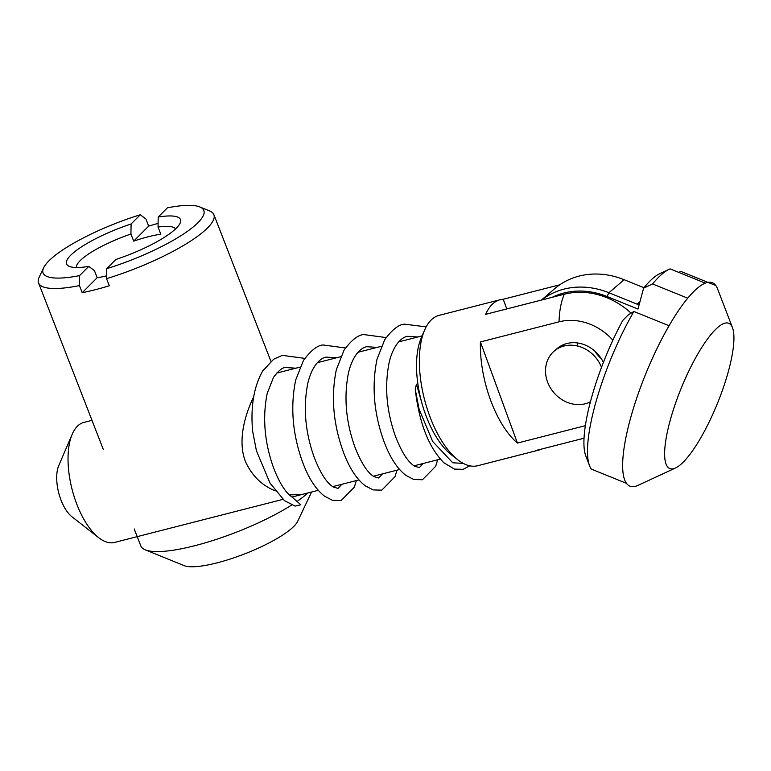 <?xml version="1.0" encoding="UTF-8"?>
<svg xmlns="http://www.w3.org/2000/svg" width="771" height="771" viewBox="0 0 771 771"><rect width="100%" height="100%" fill="white"/><g stroke="black" fill="none" stroke-linecap="round" stroke-linejoin="round"><path stroke-width="1.16" d="M675.579 467.958A78.401 19.651 112.1 0 0 680.774 464.45A78.401 19.651 112.1 0 0 720.22 396.304A78.401 19.651 112.1 0 0 732.45 327.579A78.401 19.651 112.1 0 0 681.092 388.488A78.401 19.651 112.1 0 0 675.579 467.958L637.954 485.393A109.761 27.505 -67.9 0 1 637.048 485.788A109.761 27.505 -67.9 0 1 626.486 483.34A109.761 27.505 -67.9 0 1 669.064 325.728A109.761 27.505 -67.9 0 1 687.732 298.194A109.761 27.505 -67.9 0 1 705.272 283.13L670.105 268.886A109.761 27.505 112.1 0 0 669.199 269.272A109.761 27.505 112.1 0 0 652.565 283.94L643.621 288.132L637.974 309.046L607.018 296.507A75.269 65.545 -130.6 0 0 552.267 297.288M705.272 283.13A109.761 27.505 112.1 0 1 715.845 285.578A109.761 27.505 -67.9 0 1 717.57 288.874L732.45 327.579M541.579 300.025A78.401 68.282 49.4 0 1 608.936 292.758L637.068 304.16L639.969 301.673M687.732 298.194L652.565 283.94M715.845 285.578L680.668 271.334L678.837 272.423M669.064 325.728L633.887 311.484A109.761 27.505 112.1 0 0 589.584 465.8A109.761 27.505 112.1 0 0 591.309 469.096L626.486 483.34M589.584 465.8L585.864 456.124A101.926 25.539 -67.9 0 1 622.785 320.389L628.298 314.847L633.887 311.484M563.784 344.541A31.36 27.313 -130.6 0 0 562.811 346.352A31.36 27.313 49.4 0 1 563.784 344.541M643.621 288.132A101.926 25.539 -67.9 0 1 659.793 273.638L669.199 269.272M643.949 287.728L624.134 279.709A78.401 68.282 -130.6 0 0 554.542 288.807L541.425 300.064M577.807 346.083A31.36 27.313 49.4 0 1 577.681 342.97M639.332 304.005L637.068 304.16M584.081 438.188L535.546 450.601A77.62 35.042 75.6 0 0 538.621 450.129A77.62 35.042 75.6 0 0 541.541 449.069M585.401 425.669L517.418 443.065L480.42 341.939A77.62 35.042 75.6 0 0 490.443 399.783A77.62 35.042 75.6 0 0 517.418 443.065M559.765 284.798L503.222 299.264A77.62 35.042 75.6 0 0 500.148 299.736L439.152 315.349A77.62 35.042 75.6 0 0 424.619 330.075A77.62 35.042 75.6 0 0 429.447 415.386A77.62 35.042 75.6 0 0 457.81 459.795A77.62 35.042 75.6 0 0 477.625 465.732L538.621 450.129M612.887 340.204A54.886 47.802 -130.6 0 0 559.033 321.825L480.42 341.939M631.102 313.142A73.968 64.417 49.4 0 0 564.295 294.214L485.682 314.327A77.62 35.042 75.6 0 1 500.148 299.736M457.81 459.795L451.093 454.533A69.776 31.495 -104.4 0 1 425.592 414.615A69.776 31.495 -104.4 0 1 421.255 337.91L424.619 330.075M91.99 420.349L83.827 422.441A61.94 27.958 75.6 0 0 72.233 434.189A61.94 27.958 75.6 0 0 76.078 502.268A61.94 27.958 75.6 0 0 98.717 537.705A61.94 27.958 75.6 0 0 114.532 542.447L282.957 499.357M98.717 537.705L71.838 516.657A30.58 13.801 -104.4 0 1 60.668 499.165A30.58 13.801 -104.4 0 1 58.769 465.559L72.233 434.189M601.216 358.573A31.36 27.313 49.4 0 1 594.788 351.075M506.759 308.93L503.222 299.264M603.404 362.495A31.36 27.313 -130.6 0 0 566.964 343.5A31.36 27.313 -130.6 0 0 555.698 349.909M463.284 463.4L452.77 462.783L432.666 441.475L419.077 409.122L415.241 389.268L416.427 384.18L421.621 402.096M295.852 368.191L285.443 367.516C282.523 367.391 278.533 370.697 273.474 377.424L267.209 393.364C262.391 417.333 264.443 441.966 273.358 467.274C279.15 482.492 285.299 492.351 291.785 496.832L300.815 504.754L295.129 506.113L284.499 500.668L270.004 483.089L256.415 450.736L252.58 430.883C250.517 406.413 253.9 386.425 262.738 370.928L273.686 359.219L282.331 355.364L304.796 358.38M301.895 494.49L289.453 494.915M275.257 490.867C261.928 485.528 251.992 475.765 245.448 461.578C237.343 440.713 245.053 414.441 253.688 396.824M175.605 228.91A53.315 12.317 -21.3 0 0 158.045 227.079L160.811 234.191A53.315 12.317 -21.3 0 0 148.099 236.813A53.315 12.317 -21.3 0 0 133.701 241.121L130.935 234.018A53.315 12.317 -21.3 0 0 76.377 267.508M158.103 223.388A94.081 21.742 -21.3 0 0 148.678 226.115L145.912 219.012L140.293 214.752A86.246 19.93 -21.3 0 0 43.677 267.682A86.246 19.93 -21.3 0 0 79.529 275.632L88.742 266.409L94.428 270.592L97.185 277.705A53.315 12.317 -21.3 0 0 106.581 275.893M97.185 277.705L82.208 292.71A94.081 21.742 -21.3 0 0 109.318 285.771L106.552 278.668L106.639 268.703L115.852 259.48A61.15 14.129 158.7 0 0 180.048 223.32A61.15 14.129 158.7 0 0 158.2 217.046L167.403 207.823A86.246 19.93 -21.3 0 1 199.834 206.956L209.539 210.897A94.081 21.742 158.7 0 1 213.914 214.733A94.081 21.742 158.7 0 1 106.552 278.668M82.208 292.71L79.442 285.598A94.081 21.742 158.7 0 1 38.55 282.938A94.081 21.742 158.7 0 1 39.186 277.155L43.677 267.682M134.221 528.954L140.852 545.984A94.081 21.742 -21.3 0 0 145.227 549.819A94.081 21.742 -21.3 0 0 291.573 505.072M297.982 500.793A94.081 21.742 -21.3 0 0 307.86 492.987M311.561 492.033L297.625 521.437A62.721 14.495 158.7 0 1 244.841 553.819A62.721 14.495 158.7 0 1 184.057 565.606L145.227 549.819M79.529 275.632L79.442 285.598M106.639 268.703A86.246 19.93 -21.3 0 0 183.835 233.815A86.246 19.93 -21.3 0 0 199.834 206.956M158.045 227.079L158.2 217.046M148.678 226.115L133.701 241.121M140.293 214.752L131.089 223.976L130.935 234.018M88.742 266.409A61.15 14.129 158.7 0 1 69.323 266.39A61.15 14.129 158.7 0 1 131.089 223.976M601.515 367.42A31.36 27.313 -130.6 0 0 554.185 351.104A31.36 27.313 -130.6 0 0 550.195 387.524A31.36 27.313 -130.6 0 0 585.189 403.792A31.36 27.313 -130.6 0 0 590.47 401.778M607.018 296.507L608.936 292.758L624.134 279.709M564.295 294.214A77.62 35.042 75.6 0 0 559.033 321.825M292.064 497.025L318.269 490.317M332.725 486.626L358.939 479.919M373.395 476.218L399.6 469.51M414.056 465.819L440.27 459.111M276.664 373.097L299.977 367.141M317.334 362.698L340.637 356.732M357.995 352.289L381.308 346.333M398.665 341.89L422.123 335.886M415.241 389.268C419.145 422.865 428.676 447.353 443.836 462.735L454.437 469.096L463.13 469.346L469.732 465.819M417.843 336.985L407.435 336.31C403.898 336.782 394.251 341.601 389.21 362.158C384.392 386.117 386.435 410.75 395.359 436.058C401.604 452.24 408.061 462.301 414.74 466.262L419.357 467.592L423.192 463.477M377.173 347.384L366.765 346.709C363.237 347.191 353.581 352.01 348.54 372.557C343.721 396.525 345.774 421.159 354.689 446.467C360.934 462.639 367.401 472.71 374.08 476.661L378.696 478.001L382.532 473.876M336.513 357.792L326.104 357.118C322.567 357.59 312.92 362.409 307.88 382.965C303.061 406.924 305.114 431.558 314.028 456.866C320.273 473.047 326.731 483.109 333.409 487.07L338.026 488.4L341.861 484.284M426.161 326.865L404.322 324.157C398.617 324.591 392.102 329.766 384.758 339.674L377.019 359.199C371.661 385.404 373.742 412.167 383.264 439.499C389.239 456.355 396.776 468.315 405.883 475.379L413.805 479.514L422.469 479.745L435.673 466.291L437.668 459.776M386.126 337.573L363.661 334.556C357.956 335 351.431 340.165 344.097 350.073L336.349 369.598C330.99 395.802 333.072 422.575 342.603 449.898C348.569 466.763 356.106 478.724 365.213 485.788L373.135 489.913L381.799 490.154L395.012 476.69L397.007 470.175M345.456 347.972L322.991 344.965C317.286 345.398 310.771 350.574 303.437 360.481L295.688 380.007C290.33 406.211 292.411 432.974 301.933 460.306C307.908 477.162 315.445 489.122 324.552 496.187L332.474 500.321L341.139 500.552L354.342 487.099L356.337 480.584M270.91 361.281L213.914 214.733M103.237 449.262L38.55 282.938M554.185 351.104L557.115 348.588"/></g></svg>
